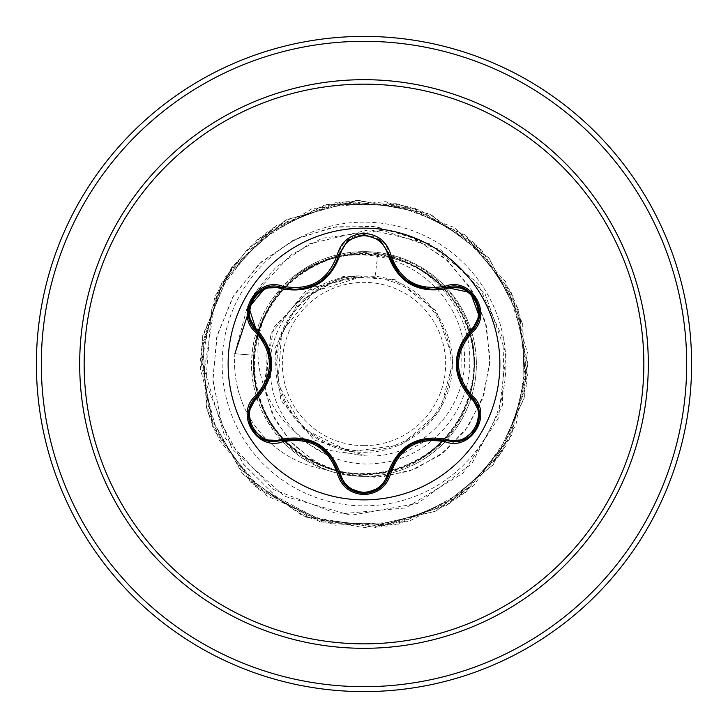 <?xml version="1.0" encoding="UTF-8"?>
<svg xmlns="http://www.w3.org/2000/svg" width="728" height="728" viewBox="0 0 728 728"><rect width="100%" height="100%" fill="white"/><g stroke="black" fill="none" stroke-linecap="round" stroke-linejoin="round"><path stroke-width="0.55" stroke-dasharray="3.64 2.73" d="M364 499.872A135.872 135.872 0 0 1 228.128 364A135.872 135.872 0 0 1 364 228.128A135.872 135.872 0 0 1 499.872 364A135.872 135.872 0 0 1 364 499.872M294.767 289.38C317.681 287.687 332.377 276.067 338.848 254.518C342.843 228.738 385.139 228.674 389.207 254.491C395.623 275.967 410.31 287.569 433.269 289.307M471.389 396.951C488.561 410.829 476.176 443.143 453.635 441.669L446.228 440.586M389.207 473.509C385.613 485.758 377.222 492.392 364.027 493.402M281.763 440.531L274.338 441.614C251.852 443.115 239.394 410.838 256.565 396.924A112.376 112.376 0 0 0 256.857 397.907M364 445.654A81.654 81.654 0 0 0 445.654 364A81.654 81.654 0 0 0 364 282.346A81.654 81.654 0 0 0 282.346 364A81.654 81.654 0 0 0 364 445.654M364 451.032A87.032 87.032 0 0 0 451.032 364A87.032 87.032 0 0 0 364 276.968A87.032 87.032 0 0 0 276.968 364A87.032 87.032 0 0 0 364 451.032M281.718 440.54A112.376 112.376 0 0 0 364 476.376A112.376 112.376 0 0 1 325.389 469.533L326.262 469.678C276.631 447.793 252.37 409.646 253.471 355.228C254.764 339.849 259.113 325.516 266.512 312.221C297.079 247.047 389.999 233.451 439.193 282.146C491.946 327.409 484.393 420.475 424.797 456.483C367.959 496.669 279.561 466.193 259.669 399.499C235.035 334.316 286.987 256.465 356.911 254.29C426.381 247.256 488.251 318.181 471.689 386.131C460.142 455 375.339 495.914 314.269 462.053C250.769 432.641 233.788 340.185 282.591 290.108C327.627 236.727 421.385 244.654 456.765 304.996C496.378 362.499 463.9 450.887 396.469 469.041C330.403 492.083 253.881 437.455 254.118 367.549C249.349 297.861 322.204 238.338 389.607 257.084C458.067 270.843 496.205 356.929 460.387 416.88C428.965 479.388 335.972 493.366 287.524 442.988C235.617 396.223 246.565 302.803 308.026 269.378C366.785 231.641 454.063 266.967 470.033 334.944C490.936 401.701 433.843 476.449 364 473.946C302.329 475.921 248.002 417.899 253.681 356.593C255.883 294.876 317.026 244.471 377.932 253.69C428.765 260.788 470.27 307.835 469.769 359.277C471.38 410.656 429.72 458.84 378.323 463.254C327.391 470.024 275.748 430.312 270.825 378.979C263.09 328.019 305.587 276.467 357.43 276.167C311.438 278.515 273.137 321.494 275.894 367.34C276.485 413.24 318.109 453.38 364 452.252C409.163 453.307 450.323 414.723 452.161 369.551C456.083 324.551 420.111 280.908 375.084 276.276L363.463 276.203L314.014 291.564L281.736 332.141L277.832 383.838L303.531 428.801L350.068 451.742L401.492 444.772L440.258 410.374L453.371 360.151L436.381 311.074L395.095 279.679L343.27 276.349L298.189 302.202L274.847 348.557L280.844 400.173L314.223 440.04L364 455.091L345.527 452.698L364 455.728C417.817 460.269 466.684 411.074 464.464 357.512C465.019 303.703 417.508 256.42 364 255.082C336.291 253.881 311.447 262.153 289.48 279.88A112.376 112.376 0 0 1 364 251.624A112.376 112.376 0 0 0 256.556 396.933L256.211 397.261M364 691.6A327.6 327.6 0 0 0 691.6 364A327.6 327.6 0 0 0 364 36.4A327.6 327.6 0 0 0 36.4 364A327.6 327.6 0 0 0 364 691.6A327.6 327.6 0 0 1 36.4 364A327.6 327.6 0 0 1 364 36.4M257.02 398.416A112.376 112.376 0 0 0 280.662 439.394M281.117 439.894A112.376 112.376 0 0 0 281.709 440.531M364 251.624A112.376 112.376 0 0 1 476.376 364A112.376 112.376 0 0 1 364 476.376A112.376 112.376 0 0 0 476.376 364A112.376 112.376 0 0 0 364 251.624A112.376 112.376 0 0 1 476.376 364A112.376 112.376 0 0 1 364 476.376M266.512 312.221C239.048 371.007 280.817 448.894 345.527 452.698M377.932 253.69L375.084 276.276M364 455.091L364 527.8L317.19 518.491L275.721 496.305L242.979 463.509L221.512 423.232L212.822 379.124L217.253 335.098L234.034 294.895L261.343 261.853L296.496 238.566L336.245 226.699L377.022 226.918L415.315 238.775L447.929 260.879L472.263 290.982L486.513 326.208L489.835 363.372L482.336 399.217L465.065 430.712L439.858 455.328L409.2 471.207L375.912 477.35L342.979 473.61L313.204 460.697L289.007 440.121L272.236 413.968L264.018 384.73L273.719 327.527L311.821 287.469L363.463 276.203M364 473.946L364 527.8L317.572 518.627L276.358 496.778L243.68 464.455L222.031 424.679L212.922 381.026L216.717 337.273L232.723 297.115L259.204 263.809L293.611 239.949L332.778 227.245L373.273 226.39L411.629 237.073L444.699 258.003L469.869 287.078L485.303 321.549L490.035 358.331L484.056 394.239L468.268 426.29L444.362 451.906L414.66 469.187L381.909 476.986L348.967 475.029L318.646 463.873L293.384 444.844L275.111 419.865L265.065 391.318L270.861 333.752L305.869 291.118L356.056 275.839L363.117 276.13M357.43 276.167L356.056 275.839M254.536 293.766L290.563 255.164L322.349 238.174L382.382 230.248L440.54 249.795L485.003 293.666L506.06 353.653L498.516 417.908L462.926 473.255L405.705 507.944L337.947 514.095L273.328 489.489L225.307 438.201L204.341 369.979L215.615 298.38L233.197 265.938L258.404 238.775L323.996 205.16L397.679 203.703L464.546 234.689L511.056 291.864L527.8 363.636L511.375 435.49L465.119 492.865L398.38 524.151L324.688 523.013L258.959 489.68L214.487 430.903L200.291 358.586L219.237 287.36L267.485 231.65L335.28 202.739L408.89 206.47L473.409 242.096L515.779 302.402L527.418 375.175L505.978 445.691L455.792 499.663L387.014 526.171L313.586 519.847L250.368 481.972L210.146 420.211L201.074 347.065L224.988 277.359L277.05 225.179L346.71 201.119L419.874 210.028L481.718 250.104L519.737 313.249L526.226 386.659L499.863 455.491L446 505.796L375.539 527.39L302.739 515.906L242.342 473.673L206.57 409.236L202.675 335.635L231.44 267.777L287.041 219.401L358.231 200.3L430.576 214.341L489.453 258.677L522.922 324.342L524.224 398.034L493.084 464.837L435.808 511.22L364 527.8L436.036 511.111L493.393 464.437L524.378 397.297L522.677 323.369L488.634 257.721L429.192 213.732L356.465 200.373L285.267 220.366L230.121 269.624L202.257 338.12L207.362 411.893L244.381 475.903L305.787 517.108L379.051 527.108L449.258 503.867L502.074 452.115L526.763 382.409L518.272 308.954L478.341 246.71L415.106 208.381L341.459 201.756L272.399 228.21L222.013 282.327L200.564 353.098L212.421 426.089L255.173 486.422L320.102 521.812L393.985 525.034L461.752 495.44L509.591 439.057L527.764 367.376L512.558 295.004L467.076 236.7L400.591 204.341L326.644 204.523L260.305 237.201L215.106 295.723L200.255 368.168L218.773 439.757L266.885 495.905L334.798 525.179L408.654 521.594L473.418 485.895L515.879 425.352L527.381 352.306L505.587 281.645L454.945 227.764L385.758 201.656L312.139 208.627L249.094 247.265L226.335 276.613L211.338 310.356L205.769 382.673L232.187 449.012L284.293 496.196L350.769 515.306L417.763 503.385L471.762 463.845L502.32 405.56L504.049 340.895L477.595 283.101L429.256 243.571L369.542 229.629L309.2 243.907L275.694 267.558L257.166 289.68L247.165 307.389L234.889 353.753A108.654 108.654 0 0 0 325.389 469.533C278.997 453.408 247.347 404.186 251.97 355.109C254.791 325.125 267.294 300.054 289.48 279.88M326.262 469.678A108.654 108.654 0 0 1 234.889 353.753L253.471 355.228M331.613 457.566L299.781 438.902M347.757 487.651L338.848 473.482M428.838 438.902L396.806 457.111M461.224 345.263L460.97 382.164M479.188 316.316L471.389 331.049M265.11 288.079L281.763 287.469M266.712 382.701L266.958 345.855M364 686.686A322.686 322.686 0 0 0 686.686 364A322.686 322.686 0 0 0 364 41.314A322.686 322.686 0 0 0 41.314 364A322.686 322.686 0 0 0 364 686.686M364 222.14A141.86 141.86 0 0 0 222.14 364A141.86 141.86 0 0 0 364 505.86A141.86 141.86 0 0 0 505.86 364A141.86 141.86 0 0 0 364 222.14M251.97 355.109L234.889 353.753M318.054 445.063L331.267 457.093M299.891 438.911L317.426 444.69M411.347 444.353L428.264 438.966M396.878 457.02L410.637 444.753M457.175 363.254L460.988 345.8M460.924 382.064L457.166 363.991M407.616 281.345L399.872 274.602M317.381 283.338L299.745 289.107M331.24 270.943L320.202 281.563M270.743 364.828L266.939 382.173M267.003 345.955L270.752 364.018"/><path stroke-width="1.09" d="M364 499.872A135.872 135.872 0 0 1 228.128 364A135.872 135.872 0 0 1 364 228.128A135.872 135.872 0 0 1 499.872 364A135.872 135.872 0 0 1 364 499.872M445.454 441.86C418.172 436.773 399.918 447.311 390.699 473.473C386.814 486.577 377.914 493.62 364 494.612C350.095 493.593 341.214 486.531 337.346 473.446C328.119 447.219 309.846 436.673 282.546 441.805C256.511 451.688 234.298 413.186 255.846 395.613C273.892 374.529 273.892 353.453 255.846 332.387C234.279 314.76 256.556 276.294 282.546 286.195C309.864 291.309 328.137 280.762 337.346 254.554C341.223 241.459 350.104 234.407 364 233.388C377.914 234.38 386.814 241.432 390.699 254.527C399.936 280.708 418.191 291.245 445.454 286.14C471.498 276.276 493.675 314.805 472.108 332.359C454.017 353.462 454.017 374.556 472.108 395.641C493.684 413.24 471.453 451.733 445.454 441.86L446.228 440.586L428.838 438.902M280.881 288.67A1.638 0.51 106.7 0 1 281.763 287.469L294.767 289.38L281.763 287.469C257.312 278.178 236.281 314.478 256.565 331.076A1.638 0.51 133.4 0 1 257.157 329.711C276.476 352.616 276.476 375.475 257.157 398.289C238.111 413.695 258.085 448.157 280.881 439.33C310.419 434.024 330.23 445.463 340.322 473.655C343.689 485.13 351.588 491.355 364 492.328C376.431 491.373 384.348 485.157 387.733 473.673C397.907 445.49 417.699 434.061 447.119 439.394C469.979 448.175 489.844 413.65 470.798 398.316C451.433 375.393 451.433 352.516 470.798 329.684C489.853 314.296 469.924 279.807 447.119 288.606C417.617 293.894 397.825 282.464 387.733 254.327C384.339 242.843 376.431 236.627 364 235.672C351.588 236.646 343.689 242.87 340.322 254.345C330.148 282.582 310.337 294.021 280.881 288.67C258.031 279.861 238.129 314.36 257.157 329.711M447.119 288.606A1.638 0.51 73.4 0 0 446.237 287.414L433.269 289.307C410.483 287.751 395.795 276.139 389.207 254.491L380.198 240.267L364.027 234.598L347.857 240.276L338.848 254.518C332.305 276.167 317.617 287.788 294.767 289.38M267.003 345.955L256.565 331.076C275.284 353.016 275.284 374.966 256.565 396.924L256.556 396.933C239.403 411.029 251.815 443.006 274.338 441.614L281.763 440.531C310.164 435.253 329.192 446.246 338.848 473.482C342.497 485.804 350.896 492.447 364.027 493.402C377.149 492.447 385.54 485.822 389.207 473.509C398.844 446.328 417.854 435.353 446.228 440.586L453.635 441.669C476.148 443.07 488.588 411.074 471.389 396.951L471.853 397.397L471.389 396.951C452.625 374.993 452.625 353.025 471.389 331.049L461.224 345.263M364 84.157A279.843 279.843 0 0 1 643.843 364A279.843 279.843 0 0 1 364 643.843A279.843 279.843 0 0 1 84.157 364A279.843 279.843 0 0 1 364 84.157M364 36.4A327.6 327.6 0 0 1 691.6 364A327.6 327.6 0 0 1 364 691.6A327.6 327.6 0 0 1 36.4 364A327.6 327.6 0 0 1 364 36.4A327.6 327.6 0 0 0 36.4 364A327.6 327.6 0 0 0 364 691.6M256.857 397.907A112.376 112.376 0 0 0 257.02 398.416M280.662 439.394A112.376 112.376 0 0 0 281.117 439.894M254.536 293.766L234.889 353.753M255.846 395.613L256.565 396.924A1.638 0.51 -133.4 0 0 257.157 398.289M299.891 438.911L281.763 440.531A1.638 0.51 73.3 0 1 280.881 439.33M337.346 473.446L338.848 473.482L331.613 457.566M347.638 487.551L338.848 473.482A1.638 0.51 166.7 0 0 340.322 473.655M380.171 487.751L364 493.402L347.757 487.651M396.878 457.02L389.207 473.509A1.638 0.51 13.4 0 1 387.733 473.673M462.817 439.985L446.228 440.586A1.638 0.51 106.6 0 0 447.119 439.394M470.798 398.316A1.638 0.51 133.3 0 0 471.389 396.951L472.108 395.641M470.798 329.684A1.638 0.51 -133.3 0 1 471.389 331.049C491.664 314.514 470.752 278.16 446.228 287.414L470.488 292.583L479.188 316.316M460.924 382.064L471.389 396.951L479.197 411.693M387.733 254.327A1.638 0.51 166.6 0 1 389.207 254.491L390.699 254.527M433.269 289.307L446.228 287.414L445.454 286.14M340.322 254.345A1.638 0.51 13.3 0 0 338.848 254.518L337.346 254.554M255.846 332.387L256.565 331.076L248.912 307.48L265.11 288.079M248.785 411.584L256.565 396.924L266.712 382.701M282.546 441.805L281.763 440.531L265.101 439.912M390.699 473.473L389.207 473.509L380.334 487.624M479.179 316.389L471.389 331.049L472.108 332.359M265.183 288.061L281.763 287.469L282.546 286.195M364 648.311A284.311 284.311 0 0 1 79.689 364A284.311 284.311 0 0 1 364 79.689A284.311 284.311 0 0 1 648.311 364A284.311 284.311 0 0 1 364 648.311M364 41.314A322.686 322.686 0 0 1 686.686 364A322.686 322.686 0 0 1 364 686.686A322.686 322.686 0 0 1 41.314 364A322.686 322.686 0 0 1 364 41.314M317.426 444.69L318.054 445.063M410.637 444.753L411.347 444.353M457.166 363.991L457.175 363.254M428.219 289.025L407.616 281.345M399.872 274.602L389.626 256.11M320.202 281.563L317.381 283.338M270.752 364.018L270.743 364.828M264.901 439.839L251.915 428.674L248.749 411.857M364 493.402L347.857 487.724M479.224 411.902L476.048 428.728L463.072 439.885M463.09 288.124L476.067 299.299L479.224 316.116M446.228 287.414L462.89 288.042M347.866 240.258L364.027 234.598L380.18 240.258M380.398 240.431L389.207 254.491M338.456 256.038L347.702 240.395M248.739 316.125L251.934 299.299L264.919 288.151M256.565 331.076L248.776 316.334"/></g></svg>
